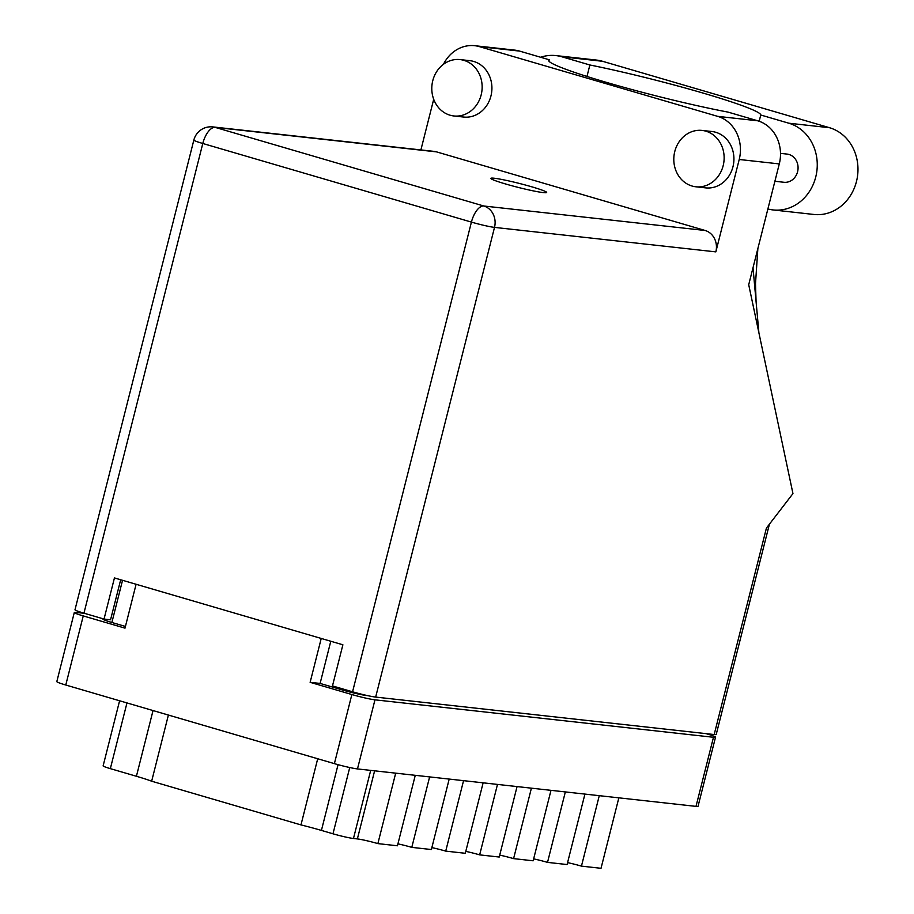 <?xml version="1.0" encoding="UTF-8"?>
<svg xmlns="http://www.w3.org/2000/svg" width="914" height="914" viewBox="0 0 914 914"><rect width="100%" height="100%" fill="white"/><g stroke="black" fill="none" stroke-linecap="round" stroke-linejoin="round"><path stroke-width="1.37" d="M84.431 613.328L76.342 612.426A17.583 1.257 14.2 0 0 74.297 612.506A17.583 1.257 14.2 0 0 83.254 615.922L125.001 628.146L136.095 584.274L321.225 638.452L310.132 682.324L351.867 694.537A17.583 1.257 14.2 0 0 374.969 699.827L713.48 737.278A17.583 1.257 14.2 0 0 715.525 737.198A17.583 1.257 14.2 0 0 706.568 733.782L706.088 733.645M715.525 737.198L698.045 806.297A17.583 1.257 -165.8 0 1 696 806.376L357.477 768.925A17.583 1.257 -165.8 0 1 334.387 763.636L65.774 685.02A17.583 1.257 -165.8 0 1 56.817 681.604L74.297 612.506M125.424 626.444L111.874 622.48A17.583 1.257 -165.8 0 1 102.916 619.064L102.996 618.755M310.132 682.324L320.106 683.432L330.788 641.251M366.354 695.348L366.32 695.474A17.583 1.257 -165.8 0 1 343.218 690.196L320.106 683.432M366.32 695.474L367.554 695.611M370.696 770.388L353.467 838.492A15.595 1.12 -165.8 0 1 332.982 833.797L321.42 830.415A41.404 2.959 14.2 0 0 300.969 824.908L151.655 781.207A41.404 2.959 14.2 0 0 136.415 776.272L110.343 768.64A14.178 1.017 -165.8 0 1 103.122 765.886L119.597 700.775M317.706 758.757L300.969 824.908M168.393 715.056L151.655 781.207M618.847 797.842L601.024 868.3L581.453 866.129A15.595 1.12 14.2 0 0 567.583 862.622M599.276 795.671L581.453 866.129M584.926 794.083L567.091 864.541L547.52 862.382A15.595 1.12 14.2 0 0 533.65 858.874M565.343 791.924L547.52 862.382M550.993 790.336L533.159 860.794L513.588 858.623A15.595 1.12 14.2 0 0 499.718 855.116M531.411 788.165L513.588 858.623M517.061 786.577L499.227 857.035L479.656 854.876L497.49 784.418M483.129 782.83L465.306 853.288L445.724 851.117L463.558 780.659M465.786 851.368A15.595 1.12 -165.8 0 1 479.656 854.876M449.197 779.071L431.374 849.529L411.791 847.369L429.626 776.911M431.854 847.609A15.595 1.12 -165.8 0 1 445.724 851.117M415.264 775.323L397.441 845.781L377.87 843.611A15.595 1.12 14.2 0 0 357.374 838.926L374.614 770.822M397.933 843.851A15.595 1.12 -165.8 0 1 411.791 847.369M395.693 773.153L377.87 843.611M353.467 838.492L357.374 838.926M723.168 165.685A28.357 25.135 -83.7 0 0 702.089 130.428A28.357 25.135 -83.7 0 0 674.772 151.53A28.357 25.135 -83.7 0 0 695.851 186.787A28.357 25.135 -83.7 0 0 723.168 165.685M695.851 186.787L705.642 187.873A28.357 25.135 -83.7 0 0 732.959 166.771A28.357 25.135 -83.7 0 0 711.88 131.502L702.089 130.428M481.175 94.862A28.357 25.135 -83.7 0 0 460.096 59.593A28.357 25.135 -83.7 0 0 432.768 80.695A28.357 25.135 -83.7 0 0 453.858 115.964A28.357 25.135 -83.7 0 0 481.175 94.862M453.858 115.964L463.638 117.049A28.357 25.135 -83.7 0 0 490.955 95.947A28.357 25.135 -83.7 0 0 469.876 60.678L460.096 59.593M494.2 178.23A28.78 2.057 14.2 0 0 490.852 178.356A28.78 2.057 14.2 0 0 511.68 185.691A28.78 2.057 14.2 0 0 543.327 192.603A28.78 2.057 14.2 0 0 546.663 192.477A28.78 2.057 14.2 0 0 525.836 185.142A28.78 2.057 14.2 0 0 494.2 178.23M780.499 153.358L787.045 154.089A14.178 12.568 96.3 0 1 797.591 171.718A14.178 12.568 96.3 0 1 783.938 182.274L774.889 181.269M586.971 76.456L589.873 64.985L561.824 56.771L602.532 61.284L829.535 127.72A44.238 39.211 96.3 0 1 857.183 178.196A44.238 39.211 96.3 0 1 813.837 214.459L773.13 209.946A44.238 39.211 96.3 0 1 767.886 208.963M540.654 57.251A44.238 39.211 96.3 0 1 555.861 55.583A44.238 39.211 96.3 0 1 561.824 56.771M739.22 159.482L715.845 251.876L494.508 227.392L375.665 697.085L714.177 734.536L766.423 528.075L792.952 493.594L748.715 284.711L779.288 163.914L739.22 159.482A35.44 31.419 -83.7 0 0 717.65 116.352L757.706 120.785A35.44 31.419 96.3 0 1 779.288 163.914M479.519 46.66A35.44 31.419 -83.7 0 0 474.743 45.7L514.811 50.133A35.44 31.419 96.3 0 1 519.586 51.093L479.519 46.66L717.65 116.352M474.743 45.7A35.44 31.419 -83.7 0 0 443.473 64.288M433.704 99.295L420.897 149.93M436.526 151.873L215.19 127.389A17.583 15.584 -83.7 0 0 212.825 126.909L434.15 151.393A17.583 15.584 96.3 0 1 436.526 151.873L705.14 230.488A17.583 15.584 96.3 0 1 715.845 251.876M519.586 51.093L549.211 59.764L548.88 61.078M549.211 59.764A113.427 8.112 14.2 0 0 548.651 60.324A113.427 8.112 14.2 0 0 610.518 83.562A113.427 8.112 14.2 0 0 728.081 112.114L757.706 120.785M375.665 697.085A17.583 1.257 -165.8 0 1 352.564 691.795L471.418 222.102L202.794 143.487L83.951 613.18L104.036 619.064L110.56 619.783L120.682 579.762M104.036 619.064L114.444 577.934L342.887 644.793L332.479 685.923L352.564 691.795M769.428 524.156L716.222 734.456A17.583 1.257 -165.8 0 1 714.177 734.536M83.951 613.18A17.583 1.257 -165.8 0 1 74.994 609.764L193.848 140.071A17.583 1.257 -165.8 0 0 202.794 143.487A17.583 8.043 -73.7 0 1 215.19 127.389L483.803 206.004L705.14 230.488M758.906 332.833L753.01 267.768M759.18 121.254L760.756 115.004L788.816 123.207A44.238 39.211 96.3 0 1 816.465 173.683A44.238 39.211 96.3 0 1 773.13 209.946M760.756 115.004A113.427 8.112 14.2 0 0 702.98 93.057A113.427 8.112 14.2 0 0 589.873 64.985M555.861 55.583L596.579 60.084A44.238 39.211 96.3 0 1 602.532 61.284M83.254 615.922L65.774 685.02M334.387 763.636L351.867 694.537M374.969 699.827L357.477 768.925M696 806.376L713.48 737.278M122.545 580.299L111.874 622.48M343.218 690.196L343.481 689.145M338.054 764.675L321.42 830.415M332.982 833.797L349.742 767.532M126.966 702.935L110.343 768.64M136.415 776.272L153.038 710.566M494.508 227.392A17.583 15.584 -83.7 0 0 483.803 206.004A17.583 8.043 -73.7 0 0 471.418 222.102A17.583 1.257 14.2 0 0 494.508 227.392M788.816 123.207L829.535 127.72M757.866 248.539L755.501 283.74L756.072 301.62M212.825 126.909A17.583 17.583 0 0 0 193.848 140.071"/></g></svg>
